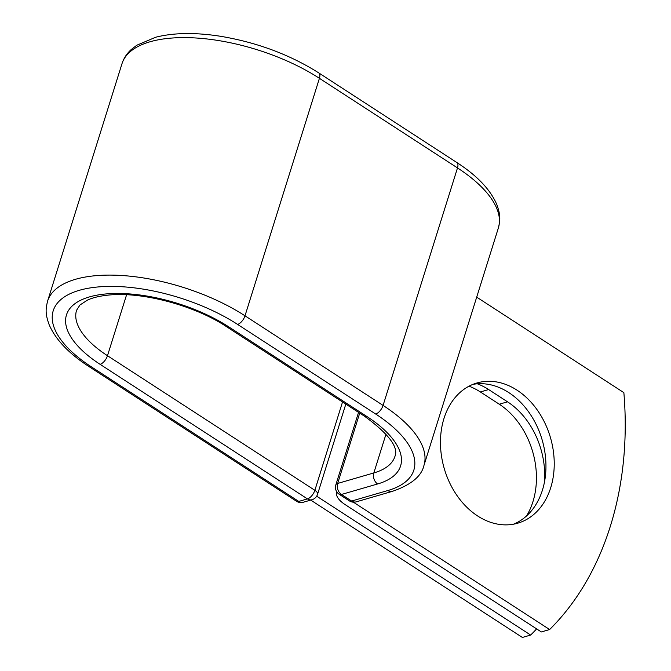 <?xml version="1.0" encoding="UTF-8"?>
<svg xmlns="http://www.w3.org/2000/svg" width="671" height="671" viewBox="0 0 671 671"><rect width="100%" height="100%" fill="white"/><g stroke="black" fill="none" stroke-linecap="round" stroke-linejoin="round"><path stroke-width="1.01" d="M469.004 386.194A73.022 55.316 -106.2 0 1 480.369 391.956L499.266 404.219A73.022 55.316 -106.2 0 1 532.917 501.749A73.022 55.316 -106.2 0 1 526.567 515.924M550.715 487.708A73.022 55.316 73.8 0 0 537.328 410.09A73.022 55.316 73.8 0 0 476.997 382.956A73.022 55.316 73.8 0 0 443.984 418.444A73.022 55.316 73.8 0 0 457.37 496.07A73.022 55.316 73.8 0 0 517.702 523.204A73.022 55.316 73.8 0 0 550.715 487.708M513.5 524.194A73.022 55.316 73.8 0 0 542.436 490.115A73.022 55.316 73.8 0 0 530.602 414.762A73.022 55.316 73.8 0 0 472.921 384.366M476.695 297.136L623.862 392.644A309.406 234.38 73.8 0 1 549.624 629.541L541.346 631.948L345.095 504.584A25.741 11.08 17.4 0 1 336.674 492.204A25.741 11.08 17.4 0 1 336.792 491.86L336.674 492.204M549.624 629.541L353.374 502.176A12.539 5.393 17.4 0 1 353.365 502.176L353.374 502.176M477.316 383.804A73.022 55.316 -106.2 0 1 488.647 389.557L507.536 401.82A73.022 55.316 -106.2 0 1 544.458 482.088M310.723 500.088L522.382 637.45L530.66 635.051A309.406 234.38 73.8 0 0 536.632 628.886M316.678 496.179L530.66 635.051M387.788 490.551L351.621 501.044A8.253 6.249 73.8 0 0 356.15 501.866L392.317 491.365A8.253 6.249 -106.2 0 1 387.788 490.551A116.611 50.182 17.4 0 0 375.676 414.024A8.253 4.051 123 0 0 383.074 405.418A124.865 53.73 17.4 0 1 423.946 465.473L498.368 227.989A124.865 53.73 17.4 0 0 457.505 167.926L383.074 405.418L244.999 315.806A8.253 4.051 123 0 1 237.593 324.412L375.676 414.024M228.886 326.936A8.253 4.051 123 0 1 226.622 326.752C194.489 305.288 140.977 291.222 107.721 295.173C99.417 296.062 92.673 297.698 87.498 300.08L79.933 305.02L76.569 310.279A94.468 40.654 17.4 0 0 107.486 355.714A8.253 4.051 -57 0 1 100.088 364.328A102.722 44.202 17.4 0 1 89.419 296.918A102.722 44.202 17.4 0 1 228.886 326.936L366.97 416.548A102.722 44.202 17.4 0 1 377.639 483.959A8.253 6.249 -106.2 0 1 373.839 472.938L337.672 483.439A8.253 6.249 73.8 0 0 341.472 494.46L351.621 501.044A8.253 4.051 123 0 1 349.356 500.86A8.253 8.253 0 0 0 356.15 501.866M377.639 483.959L341.472 494.46A8.253 4.051 123 0 1 339.207 494.275L349.356 500.86M359.706 413.118L337.672 483.439A8.253 3.548 -162.6 0 0 335.827 484.881L358.549 412.371M366.97 416.548A8.253 4.051 123 0 1 364.705 416.364C388.685 433.952 398.767 447.289 394.942 456.389A94.468 40.654 17.4 0 1 373.839 472.938L386.026 434.045M456.817 162.508A8.253 4.051 123 0 1 457.505 167.926L319.421 78.314L244.999 315.806A124.865 53.73 17.4 0 0 123.934 275.647A124.865 53.73 17.4 0 0 47.566 301.187L121.996 63.695A124.865 53.73 17.4 0 1 198.356 38.155A124.865 53.73 17.4 0 1 319.421 78.314A8.253 4.051 123 0 0 318.742 72.896L456.817 162.508C477.022 175.567 490.333 189.541 496.766 204.437C500.977 216.028 500.113 220.373 498.368 227.989M47.566 301.187C45.796 308.828 45.007 313.307 49.151 324.705C55.576 339.61 68.895 353.6 89.117 366.668A8.253 4.051 -57 0 0 91.382 366.852A116.611 50.182 17.4 0 1 79.27 290.325A116.611 50.182 17.4 0 1 237.593 324.412M89.117 366.668L296.49 501.245A8.253 4.051 -57 0 0 298.754 501.43L307.461 498.905A8.253 4.051 -57 0 0 314.858 490.3L107.486 355.714L126.593 294.762M91.382 366.852L298.754 501.43A8.253 6.249 -106.2 0 0 303.275 502.252L311.99 499.719A8.253 6.249 -106.2 0 1 307.461 498.905L100.088 364.328M311.99 499.719A8.253 8.253 0 0 0 317.559 494.267A8.253 3.548 -162.6 0 0 314.858 490.3L342.537 401.979M488.647 389.557L480.369 391.956M507.536 401.82L499.266 404.219M392.317 491.365C410.937 484.957 421.48 476.326 423.946 465.473M226.622 326.752L364.705 416.364M121.996 63.695C123.741 58.26 126.836 53.521 131.273 49.495L136.809 45.234L155.722 37.224C173.898 32.644 195.613 32.342 220.86 36.335C257.329 42.525 289.956 54.712 318.742 72.896M335.827 484.881A8.253 8.253 0 0 0 339.207 494.275M317.559 494.267L345.817 404.101M296.49 501.245A8.253 8.253 0 0 0 303.275 502.252"/></g></svg>

